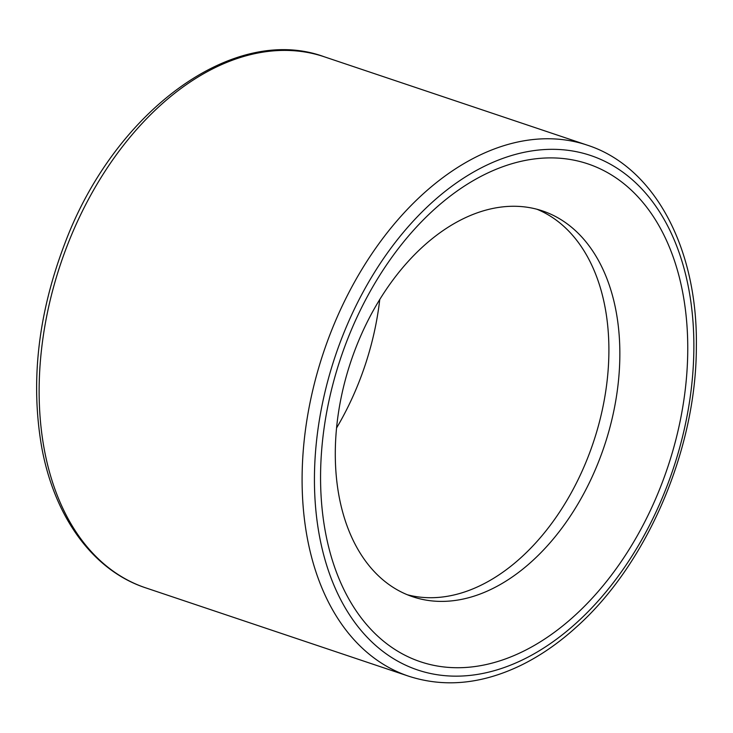 <?xml version="1.0" encoding="UTF-8"?>
<svg xmlns="http://www.w3.org/2000/svg" width="733" height="733" viewBox="0 0 733 733"><rect width="100%" height="100%" fill="white"/><g stroke="black" fill="none" stroke-linecap="round" stroke-linejoin="round"><path stroke-width="1.1" d="M379.758 299.449A218.865 143.65 -71.4 0 1 336.584 427.962M502.032 660.131A262.634 172.374 -71.4 0 1 346.306 342.485A262.634 172.374 -71.4 0 1 664.226 235.669A262.634 172.374 -71.4 0 1 502.032 660.131M536.868 209.217A203.536 133.589 -71.4 0 1 603.955 401.721A203.536 133.589 -71.4 0 1 464.951 591.852A203.536 133.589 -71.4 0 1 407.337 594.747M475.909 595.535A203.536 133.589 -71.4 0 1 412.752 596.763A203.536 133.589 -71.4 0 1 350.942 361.277A203.536 133.589 -71.4 0 1 542.402 210.884A203.536 133.589 -71.4 0 1 615.683 401.125A203.536 133.589 -71.4 0 1 475.909 595.535M145.748 587.866A280.143 183.864 -71.4 0 1 60.674 263.752A280.143 183.864 -71.4 0 1 324.178 56.753C233.396 23.383 114.522 111.187 64.98 243.109C38.116 313.431 30.346 381.371 41.662 446.938C54.306 517.104 93.091 570.595 145.748 587.866L408.712 676.211C444.345 687.719 481.59 684.173 520.448 665.555C540.019 656.044 558.784 643.098 576.77 626.715C647.441 563.549 696.313 449.008 696.35 347.011C698.008 248.899 654.789 166.84 587.142 145.107A280.143 183.864 108.6 0 0 323.638 352.097A280.143 183.864 108.6 0 0 408.712 676.211M693.858 349.036A271.384 178.119 -71.4 0 1 407.42 665.995A271.384 178.119 -71.4 0 1 411.286 223.253A271.384 178.119 -71.4 0 1 693.858 349.036M587.142 145.107L324.178 56.753"/></g></svg>
